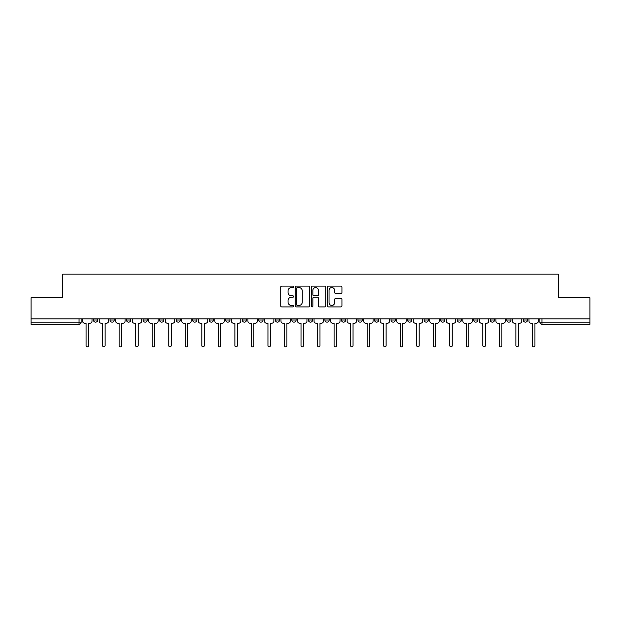 <?xml version="1.0" encoding="UTF-8"?>
<svg xmlns="http://www.w3.org/2000/svg" width="621" height="621" viewBox="0 0 621 621"><rect width="100%" height="100%" fill="white"/><g stroke="black" fill="none" stroke-linecap="round" stroke-linejoin="round"><path stroke-width="0.93" d="M293.547 286.84A0.73 0.73 0 0 0 292.817 286.11L281.763 286.11A1.04 1.04 0 0 0 280.723 287.15L280.723 305.874A1.04 1.04 0 0 0 281.763 306.914L292.817 306.914A0.73 0.73 0 0 0 293.547 306.184A0.73 0.73 0 0 0 292.817 305.454L291.389 305.454A3.33 3.33 0 0 1 288.059 302.132L288.059 300.572A3.33 3.33 0 0 1 291.389 297.242L292.817 297.242A0.73 0.73 0 0 0 293.547 296.512A0.73 0.73 0 0 0 292.817 295.782L291.389 295.782A3.33 3.33 0 0 1 288.059 292.452L288.059 290.892A3.33 3.33 0 0 1 291.389 287.57L292.817 287.57A0.73 0.73 0 0 0 293.547 286.84M523.293 318.868L523.293 320.04L527.532 320.04A2.119 2.119 0 0 1 525.413 322.159A2.119 2.119 0 0 1 523.293 320.04L523.293 318.868M424.104 318.868L424.104 320.04L428.343 320.04A2.119 2.119 0 0 1 426.223 322.159A2.119 2.119 0 0 1 424.104 320.04L424.104 318.868M407.57 318.868L407.57 320.04L411.808 320.04A2.119 2.119 0 0 1 409.689 322.159A2.119 2.119 0 0 1 407.57 320.04L407.57 318.868M391.036 318.868L391.036 320.04L395.282 320.04A2.119 2.119 0 0 1 393.155 322.159A2.119 2.119 0 0 1 391.036 320.04L391.036 318.868M357.975 318.868L357.975 320.04L362.214 320.04A2.119 2.119 0 0 1 360.095 322.159A2.119 2.119 0 0 1 357.975 320.04L357.975 318.868M324.915 320.04L324.915 318.868L324.915 320.04A2.119 2.119 0 0 0 327.034 322.159A2.119 2.119 0 0 1 324.915 320.04L329.153 320.04A2.119 2.119 0 0 1 327.034 322.159A2.119 2.119 0 0 0 329.153 320.04L329.153 318.868L329.153 320.04M308.381 320.04L308.381 318.868L308.381 320.04A2.119 2.119 0 0 0 310.5 322.159A2.119 2.119 0 0 1 308.381 320.04L312.619 320.04A2.119 2.119 0 0 1 310.5 322.159M291.847 320.04L291.847 318.868L291.847 320.04A2.119 2.119 0 0 0 293.966 322.159A2.119 2.119 0 0 1 291.847 320.04L296.085 320.04A2.119 2.119 0 0 1 293.966 322.159A2.119 2.119 0 0 0 296.085 320.04L296.085 318.868L296.085 320.04M275.32 318.868L275.32 320.04L279.559 320.04A2.119 2.119 0 0 1 277.44 322.159A2.119 2.119 0 0 1 275.32 320.04L275.32 318.868M258.786 318.868L258.786 320.04L263.025 320.04A2.119 2.119 0 0 1 260.905 322.159A2.119 2.119 0 0 1 258.786 320.04L258.786 318.868M242.252 318.868L242.252 320.04L246.49 320.04A2.119 2.119 0 0 1 244.371 322.159A2.119 2.119 0 0 1 242.252 320.04L242.252 318.868M225.718 320.04L225.718 318.868L225.718 320.04A2.119 2.119 0 0 0 227.845 322.159A2.119 2.119 0 0 1 225.718 320.04L229.964 320.04A2.119 2.119 0 0 1 227.845 322.159M192.657 320.04L192.657 318.868L192.657 320.04A2.119 2.119 0 0 0 194.777 322.159A2.119 2.119 0 0 1 192.657 320.04L196.896 320.04A2.119 2.119 0 0 1 194.777 322.159A2.119 2.119 0 0 0 196.896 320.04L196.896 318.868L196.896 320.04M176.123 320.04L176.123 318.868L176.123 320.04A2.119 2.119 0 0 0 178.243 322.159A2.119 2.119 0 0 1 176.123 320.04L180.362 320.04A2.119 2.119 0 0 1 178.243 322.159A2.119 2.119 0 0 0 180.362 320.04L180.362 318.868L180.362 320.04M159.597 320.04L159.597 318.868L159.597 320.04A2.119 2.119 0 0 0 161.716 322.159A2.119 2.119 0 0 1 159.597 320.04L163.835 320.04A2.119 2.119 0 0 1 161.716 322.159A2.119 2.119 0 0 0 163.835 320.04L163.835 318.868L163.835 320.04M143.063 320.04L143.063 318.868L143.063 320.04A2.119 2.119 0 0 0 145.182 322.159A2.119 2.119 0 0 1 143.063 320.04L147.301 320.04A2.119 2.119 0 0 1 145.182 322.159M126.529 320.04L126.529 318.868L126.529 320.04A2.119 2.119 0 0 0 128.648 322.159A2.119 2.119 0 0 1 126.529 320.04L130.767 320.04A2.119 2.119 0 0 1 128.648 322.159A2.119 2.119 0 0 0 130.767 320.04L130.767 318.868L130.767 320.04M110.002 320.04L110.002 318.868L110.002 320.04A2.119 2.119 0 0 0 112.122 322.159A2.119 2.119 0 0 1 110.002 320.04L114.241 320.04A2.119 2.119 0 0 1 112.122 322.159A2.119 2.119 0 0 0 114.241 320.04L114.241 318.868L114.241 320.04M340.898 293.446A1.04 1.04 0 0 0 341.938 292.406L341.938 287.15A1.04 1.04 0 0 0 340.898 286.11L328.625 286.11A1.04 1.04 0 0 0 327.585 287.15L327.585 305.874A1.04 1.04 0 0 0 328.625 306.914L340.898 306.914A1.04 1.04 0 0 0 341.938 305.874L341.938 299.532A1.04 1.04 0 0 0 340.898 298.491L335.65 298.491A1.04 1.04 0 0 0 334.61 299.532L334.61 302.675A2.779 2.779 0 0 1 331.824 305.454A2.779 2.779 0 0 1 329.045 302.675L329.045 290.349A2.779 2.779 0 0 1 331.824 287.57A2.779 2.779 0 0 1 334.61 290.349L334.61 292.406A1.04 1.04 0 0 0 335.65 293.446L340.898 293.446M31.05 318.868L31.05 297.785L62.628 297.785L62.628 274.148L558.372 274.148L558.372 297.785L589.95 297.785L589.95 318.868L31.05 318.868L31.05 322.159L81.172 322.159L81.172 318.868M309.592 287.15A1.04 1.04 0 0 0 308.552 286.11L296.279 286.11A1.04 1.04 0 0 0 295.239 287.15L295.239 305.874A1.04 1.04 0 0 0 296.279 306.914L308.552 306.914A1.04 1.04 0 0 0 309.592 305.874L309.592 287.15M312.448 286.11L324.721 286.11A1.04 1.04 0 0 1 325.761 287.15L325.761 305.874A1.04 1.04 0 0 1 324.721 306.914L319.473 306.914A1.04 1.04 0 0 1 318.433 305.874L318.433 298.282A1.04 1.04 0 0 0 317.393 297.242L313.908 297.242A1.04 1.04 0 0 0 312.868 298.282L312.868 306.184A0.73 0.73 0 0 1 312.138 306.914A0.73 0.73 0 0 1 311.408 306.184L311.408 287.15A1.04 1.04 0 0 1 312.448 286.11M539.828 318.868L539.828 322.159L589.95 322.159L589.95 324.278L541.947 324.278A2.119 2.119 0 0 1 539.828 322.159L539.828 318.868M589.95 318.868L589.95 322.159M81.172 322.159A2.119 2.119 0 0 1 79.053 324.278L31.05 324.278L31.05 322.159M527.532 318.868L527.532 320.04L527.532 318.868M510.998 318.868L510.998 320.04A2.119 2.119 0 0 1 508.878 322.159A2.119 2.119 0 0 1 506.759 320.04L510.998 320.04M506.759 318.868L506.759 320.04M494.471 318.868L494.471 320.04A2.119 2.119 0 0 1 492.352 322.159A2.119 2.119 0 0 1 490.233 320.04L494.471 320.04M490.233 318.868L490.233 320.04M477.937 318.868L477.937 320.04A2.119 2.119 0 0 1 475.818 322.159A2.119 2.119 0 0 1 473.699 320.04L477.937 320.04M473.699 318.868L473.699 320.04M461.403 318.868L461.403 320.04A2.119 2.119 0 0 1 459.284 322.159A2.119 2.119 0 0 1 457.165 320.04L461.403 320.04M457.165 318.868L457.165 320.04M444.877 318.868L444.877 320.04A2.119 2.119 0 0 1 442.757 322.159A2.119 2.119 0 0 1 440.638 320.04L444.877 320.04M440.638 318.868L440.638 320.04M428.343 318.868L428.343 320.04A2.119 2.119 0 0 1 426.223 322.159M411.808 318.868L411.808 320.04M395.282 320.04L395.282 318.868L395.282 320.04A2.119 2.119 0 0 1 393.155 322.159M378.748 318.868L378.748 320.04A2.119 2.119 0 0 1 376.629 322.159A2.119 2.119 0 0 1 374.51 320.04A2.119 2.119 0 0 0 376.629 322.159A2.119 2.119 0 0 0 378.748 320.04L374.51 320.04L374.51 318.868M362.214 320.04L362.214 318.868L362.214 320.04A2.119 2.119 0 0 1 360.095 322.159M345.68 318.868L345.68 320.04A2.119 2.119 0 0 1 343.56 322.159A2.119 2.119 0 0 1 341.441 320.04A2.119 2.119 0 0 0 343.56 322.159M341.441 318.868L341.441 320.04L345.68 320.04M312.619 318.868L312.619 320.04L312.619 318.868M279.559 320.04L279.559 318.868L279.559 320.04A2.119 2.119 0 0 1 277.44 322.159M263.025 320.04L263.025 318.868L263.025 320.04A2.119 2.119 0 0 1 260.905 322.159M246.49 320.04L246.49 318.868L246.49 320.04A2.119 2.119 0 0 1 244.371 322.159M229.964 318.868L229.964 320.04L229.964 318.868M213.43 320.04L213.43 318.868L213.43 320.04A2.119 2.119 0 0 1 211.311 322.159A2.119 2.119 0 0 1 209.192 320.04L213.43 320.04A2.119 2.119 0 0 1 211.311 322.159M209.192 318.868L209.192 320.04M147.301 318.868L147.301 320.04L147.301 318.868M97.707 318.868L97.707 320.04A2.119 2.119 0 0 1 95.587 322.159A2.119 2.119 0 0 1 93.468 320.04A2.119 2.119 0 0 0 95.587 322.159A2.119 2.119 0 0 0 97.707 320.04L97.707 318.868M93.468 318.868L93.468 320.04L97.707 320.04M297.42 287.57A0.73 0.73 0 0 0 296.691 288.291L296.691 304.732A0.73 0.73 0 0 0 297.42 305.454L298.926 305.454A3.33 3.33 0 0 0 302.256 302.132L302.256 290.892A3.33 3.33 0 0 0 298.926 287.57L297.42 287.57M318.433 290.403A2.779 2.779 0 0 0 315.647 287.616A2.779 2.779 0 0 0 312.868 290.403L312.868 294.742A1.04 1.04 0 0 0 313.908 295.782L317.393 295.782A1.04 1.04 0 0 0 318.433 294.742L318.433 290.403M82.609 321.096L82.609 318.868L82.609 321.096A2.119 2.119 0 0 0 84.728 323.215L86.102 323.215L86.102 345.633A1.219 1.219 0 0 0 87.32 346.852A1.219 1.219 0 0 0 88.539 345.633L88.539 323.215L89.921 323.215A2.119 2.119 0 0 0 92.04 321.096L92.04 318.868L92.04 321.096M84.728 323.215L86.102 323.215L86.102 345.633M88.539 345.633L88.539 323.215L89.921 323.215M99.135 321.096L99.135 318.868L99.135 321.096A2.119 2.119 0 0 0 101.254 323.215L102.636 323.215L102.636 345.633A1.219 1.219 0 0 0 103.854 346.852A1.219 1.219 0 0 0 105.073 345.633L105.073 323.215L106.447 323.215A2.119 2.119 0 0 0 108.566 321.096L108.566 318.868L108.566 321.096M115.669 321.096L115.669 318.868L115.669 321.096A2.119 2.119 0 0 0 117.788 323.215L119.17 323.215L119.17 345.633A1.219 1.219 0 0 0 120.389 346.852A1.219 1.219 0 0 0 121.607 345.633L121.607 323.215L122.981 323.215A2.119 2.119 0 0 0 125.1 321.096L125.1 318.868L125.1 321.096M101.254 323.215L102.636 323.215L102.636 345.633M105.073 345.633L105.073 323.215L106.447 323.215M117.788 323.215L119.17 323.215L119.17 345.633M121.607 345.633L121.607 323.215L122.981 323.215M132.203 321.096L132.203 318.868L132.203 321.096A2.119 2.119 0 0 0 134.322 323.215L135.696 323.215L135.696 345.633A1.219 1.219 0 0 0 136.915 346.852A1.219 1.219 0 0 0 138.134 345.633L138.134 323.215L139.515 323.215A2.119 2.119 0 0 0 141.635 321.096L141.635 318.868L141.635 321.096M148.73 321.096L148.73 318.868L148.73 321.096A2.119 2.119 0 0 0 150.849 323.215L152.23 323.215L152.23 345.633A1.219 1.219 0 0 0 153.449 346.852A1.219 1.219 0 0 0 154.668 345.633L154.668 323.215L156.042 323.215A2.119 2.119 0 0 0 158.161 321.096L158.161 318.868L158.161 321.096M165.264 321.096L165.264 318.868L165.264 321.096A2.119 2.119 0 0 0 167.383 323.215L168.765 323.215L168.765 345.633A1.219 1.219 0 0 0 169.983 346.852A1.219 1.219 0 0 0 171.202 345.633L171.202 323.215L172.576 323.215A2.119 2.119 0 0 0 174.695 321.096L174.695 318.868L174.695 321.096M134.322 323.215L135.696 323.215L135.696 345.633M138.134 345.633L138.134 323.215L139.515 323.215M150.849 323.215L152.23 323.215L152.23 345.633M154.668 345.633L154.668 323.215L156.042 323.215M167.383 323.215L168.765 323.215L168.765 345.633M171.202 345.633L171.202 323.215L172.576 323.215M181.798 321.096L181.798 318.868L181.798 321.096A2.119 2.119 0 0 0 183.917 323.215L185.291 323.215L185.291 345.633A1.219 1.219 0 0 0 186.51 346.852A1.219 1.219 0 0 0 187.728 345.633L187.728 323.215L189.11 323.215A2.119 2.119 0 0 0 191.229 321.096L191.229 318.868L191.229 321.096M183.917 323.215L185.291 323.215L185.291 345.633M187.728 345.633L187.728 323.215L189.11 323.215M198.324 321.096L198.324 318.868L198.324 321.096A2.119 2.119 0 0 0 200.451 323.215L201.825 323.215L201.825 345.633A1.219 1.219 0 0 0 203.044 346.852A1.219 1.219 0 0 0 204.262 345.633L204.262 323.215L205.636 323.215A2.119 2.119 0 0 0 207.763 321.096L207.763 318.868L207.763 321.096M200.451 323.215L201.825 323.215L201.825 345.633M204.262 345.633L204.262 323.215L205.636 323.215M214.858 321.096L214.858 318.868L214.858 321.096A2.119 2.119 0 0 0 216.977 323.215L218.359 323.215L218.359 345.633A1.219 1.219 0 0 0 219.578 346.852A1.219 1.219 0 0 0 220.797 345.633L220.797 323.215L222.171 323.215A2.119 2.119 0 0 0 224.29 321.096L224.29 318.868L224.29 321.096M216.977 323.215L218.359 323.215L218.359 345.633M220.797 345.633L220.797 323.215L222.171 323.215M231.392 321.096L231.392 318.868L231.392 321.096A2.119 2.119 0 0 0 233.512 323.215L234.885 323.215L234.885 345.633A1.219 1.219 0 0 0 236.104 346.852A1.219 1.219 0 0 0 237.323 345.633L237.323 323.215L238.705 323.215A2.119 2.119 0 0 0 240.824 321.096L240.824 318.868L240.824 321.096M233.512 323.215L234.885 323.215L234.885 345.633M237.323 345.633L237.323 323.215L238.705 323.215M247.926 321.096L247.926 318.868L247.926 321.096A2.119 2.119 0 0 0 250.046 323.215L251.42 323.215L251.42 345.633A1.219 1.219 0 0 0 252.638 346.852A1.219 1.219 0 0 0 253.857 345.633L253.857 323.215L255.239 323.215A2.119 2.119 0 0 0 257.358 321.096L257.358 318.868L257.358 321.096M264.453 321.096L264.453 318.868L264.453 321.096A2.119 2.119 0 0 0 266.572 323.215L267.954 323.215L267.954 345.633A1.219 1.219 0 0 0 269.172 346.852A1.219 1.219 0 0 0 270.391 345.633L270.391 323.215L271.765 323.215A2.119 2.119 0 0 0 273.884 321.096L273.884 318.868L273.884 321.096M280.987 321.096L280.987 318.868L280.987 321.096A2.119 2.119 0 0 0 283.106 323.215L284.48 323.215L284.48 345.633A1.219 1.219 0 0 0 285.699 346.852A1.219 1.219 0 0 0 286.918 345.633L286.918 323.215L288.299 323.215A2.119 2.119 0 0 0 290.418 321.096L290.418 318.868L290.418 321.096M297.521 321.096L297.521 318.868L297.521 321.096A2.119 2.119 0 0 0 299.64 323.215L301.014 323.215L301.014 345.633A1.219 1.219 0 0 0 302.233 346.852A1.219 1.219 0 0 0 303.452 345.633L303.452 323.215L304.833 323.215A2.119 2.119 0 0 0 306.953 321.096L306.953 318.868L306.953 321.096M314.047 321.096L314.047 318.868L314.047 321.096A2.119 2.119 0 0 0 316.167 323.215L317.548 323.215L317.548 345.633A1.219 1.219 0 0 0 318.767 346.852A1.219 1.219 0 0 0 319.986 345.633L319.986 323.215L321.36 323.215A2.119 2.119 0 0 0 323.479 321.096L323.479 318.868L323.479 321.096M330.582 321.096L330.582 318.868L330.582 321.096A2.119 2.119 0 0 0 332.701 323.215L334.082 323.215L334.082 345.633A1.219 1.219 0 0 0 335.301 346.852A1.219 1.219 0 0 0 336.52 345.633L336.52 323.215L337.894 323.215A2.119 2.119 0 0 0 340.013 321.096L340.013 318.868L340.013 321.096M250.046 323.215L251.42 323.215L251.42 345.633M253.857 345.633L253.857 323.215L255.239 323.215M266.572 323.215L267.954 323.215L267.954 345.633M270.391 345.633L270.391 323.215L271.765 323.215M283.106 323.215L284.48 323.215L284.48 345.633M286.918 345.633L286.918 323.215L288.299 323.215M299.64 323.215L301.014 323.215L301.014 345.633M303.452 345.633L303.452 323.215L304.833 323.215M316.167 323.215L317.548 323.215L317.548 345.633M319.986 345.633L319.986 323.215L321.36 323.215M332.701 323.215L334.082 323.215L334.082 345.633M336.52 345.633L336.52 323.215L337.894 323.215M347.116 321.096L347.116 318.868L347.116 321.096A2.119 2.119 0 0 0 349.235 323.215L350.609 323.215L350.609 345.633A1.219 1.219 0 0 0 351.828 346.852A1.219 1.219 0 0 0 353.046 345.633L353.046 323.215L354.428 323.215A2.119 2.119 0 0 0 356.547 321.096L356.547 318.868L356.547 321.096M349.235 323.215L350.609 323.215L350.609 345.633M353.046 345.633L353.046 323.215L354.428 323.215M363.642 321.096L363.642 318.868L363.642 321.096A2.119 2.119 0 0 0 365.761 323.215L367.143 323.215L367.143 345.633A1.219 1.219 0 0 0 368.362 346.852A1.219 1.219 0 0 0 369.58 345.633L369.58 323.215L370.954 323.215A2.119 2.119 0 0 0 373.074 321.096L373.074 318.868L373.074 321.096M365.761 323.215L367.143 323.215L367.143 345.633M369.58 345.633L369.58 323.215L370.954 323.215M380.176 321.096L380.176 318.868L380.176 321.096A2.119 2.119 0 0 0 382.295 323.215L383.677 323.215L383.677 345.633A1.219 1.219 0 0 0 384.896 346.852A1.219 1.219 0 0 0 386.115 345.633L386.115 323.215L387.488 323.215A2.119 2.119 0 0 0 389.608 321.096L389.608 318.868L389.608 321.096M382.295 323.215L383.677 323.215L383.677 345.633M386.115 345.633L386.115 323.215L387.488 323.215M396.71 321.096L396.71 318.868L396.71 321.096A2.119 2.119 0 0 0 398.829 323.215L400.203 323.215L400.203 345.633A1.219 1.219 0 0 0 401.422 346.852A1.219 1.219 0 0 0 402.641 345.633L402.641 323.215L404.023 323.215A2.119 2.119 0 0 0 406.142 321.096L406.142 318.868L406.142 321.096M398.829 323.215L400.203 323.215L400.203 345.633M402.641 345.633L402.641 323.215L404.023 323.215M413.237 321.096L413.237 318.868L413.237 321.096A2.119 2.119 0 0 0 415.364 323.215L416.738 323.215L416.738 345.633A1.219 1.219 0 0 0 417.956 346.852A1.219 1.219 0 0 0 419.175 345.633L419.175 323.215L420.549 323.215A2.119 2.119 0 0 0 422.676 321.096L422.676 318.868L422.676 321.096M415.364 323.215L416.738 323.215L416.738 345.633M419.175 345.633L419.175 323.215L420.549 323.215M429.771 321.096L429.771 318.868L429.771 321.096A2.119 2.119 0 0 0 431.89 323.215L433.272 323.215L433.272 345.633A1.219 1.219 0 0 0 434.49 346.852A1.219 1.219 0 0 0 435.709 345.633L435.709 323.215L437.083 323.215A2.119 2.119 0 0 0 439.202 321.096L439.202 318.868L439.202 321.096M431.89 323.215L433.272 323.215L433.272 345.633M435.709 345.633L435.709 323.215L437.083 323.215M446.305 321.096L446.305 318.868L446.305 321.096A2.119 2.119 0 0 0 448.424 323.215L449.798 323.215L449.798 345.633A1.219 1.219 0 0 0 451.017 346.852A1.219 1.219 0 0 0 452.235 345.633L452.235 323.215L453.617 323.215A2.119 2.119 0 0 0 455.736 321.096L455.736 318.868L455.736 321.096M448.424 323.215L449.798 323.215L449.798 345.633M452.235 345.633L452.235 323.215L453.617 323.215M462.839 321.096L462.839 318.868L462.839 321.096A2.119 2.119 0 0 0 464.958 323.215L466.332 323.215L466.332 345.633A1.219 1.219 0 0 0 467.551 346.852A1.219 1.219 0 0 0 468.77 345.633L468.77 323.215L470.151 323.215A2.119 2.119 0 0 0 472.27 321.096L472.27 318.868L472.27 321.096M464.958 323.215L466.332 323.215L466.332 345.633M468.77 345.633L468.77 323.215L470.151 323.215M479.365 321.096L479.365 318.868L479.365 321.096A2.119 2.119 0 0 0 481.485 323.215L482.866 323.215L482.866 345.633A1.219 1.219 0 0 0 484.085 346.852A1.219 1.219 0 0 0 485.304 345.633L485.304 323.215L486.678 323.215A2.119 2.119 0 0 0 488.797 321.096L488.797 318.868L488.797 321.096M481.485 323.215L482.866 323.215L482.866 345.633M485.304 345.633L485.304 323.215L486.678 323.215M495.9 321.096L495.9 318.868L495.9 321.096A2.119 2.119 0 0 0 498.019 323.215L499.393 323.215L499.393 345.633A1.219 1.219 0 0 0 500.611 346.852A1.219 1.219 0 0 0 501.83 345.633L501.83 323.215L503.212 323.215A2.119 2.119 0 0 0 505.331 321.096L505.331 318.868L505.331 321.096M498.019 323.215L499.393 323.215L499.393 345.633M501.83 345.633L501.83 323.215L503.212 323.215M512.434 321.096L512.434 318.868L512.434 321.096A2.119 2.119 0 0 0 514.553 323.215L515.927 323.215L515.927 345.633A1.219 1.219 0 0 0 517.146 346.852A1.219 1.219 0 0 0 518.364 345.633L518.364 323.215L519.746 323.215A2.119 2.119 0 0 0 521.865 321.096L521.865 318.868L521.865 321.096M514.553 323.215L515.927 323.215L515.927 345.633M518.364 345.633L518.364 323.215L519.746 323.215M528.96 321.096L528.96 318.868L528.96 321.096A2.119 2.119 0 0 0 531.079 323.215L532.461 323.215L532.461 345.633A1.219 1.219 0 0 0 533.68 346.852A1.219 1.219 0 0 0 534.898 345.633L534.898 323.215L536.272 323.215A2.119 2.119 0 0 0 538.391 321.096L538.391 318.868L538.391 321.096M531.079 323.215L532.461 323.215L532.461 345.633M534.898 345.633L534.898 323.215L536.272 323.215M79.053 318.868L79.053 324.278M541.947 318.868L541.947 324.278"/></g></svg>
